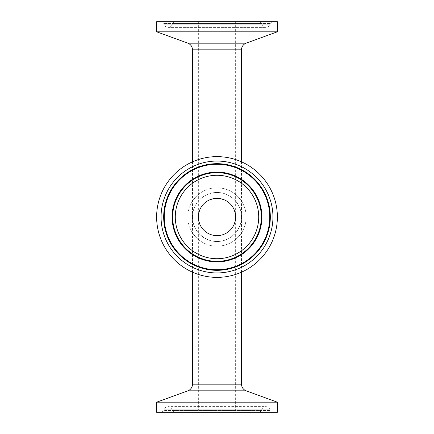 <?xml version="1.0" encoding="UTF-8"?>
<svg xmlns="http://www.w3.org/2000/svg" width="434" height="434" viewBox="0 0 434 434"><rect width="100%" height="100%" fill="white"/><g stroke="black" fill="none" stroke-linecap="round" stroke-linejoin="round"><path stroke-width="0.33" stroke-dasharray="2.17 1.63" d="M258.713 21.7L175.287 21.7L258.713 21.7A2.843 2.843 0 0 1 261.328 23.431L172.672 23.431L261.328 23.431L261.903 24.787L172.097 24.787L261.903 24.787C262.689 26.436 263.997 27.299 265.825 27.38C267.653 27.299 268.961 26.436 269.747 24.787L164.253 24.787A4.259 4.259 0 0 0 172.097 24.787L172.672 23.431C172.26 23.197 173.128 22.622 175.287 21.7M277.364 21.7L156.636 21.7M161.063 21.7L272.937 21.7L161.063 21.7A2.843 2.843 0 0 1 163.678 23.431L270.322 23.431L163.678 23.431L164.253 24.787L269.747 24.787L270.322 23.431C269.91 23.197 270.778 22.622 272.937 21.7M217 198.36A18.64 18.64 0 0 1 233.145 226.32A18.64 18.64 0 0 1 200.855 226.32A18.64 18.64 0 0 1 217 198.36C228.3 199.483 234.517 205.7 235.64 217C234.517 228.3 228.3 234.517 217 235.64C205.7 234.517 199.483 228.3 198.36 217C198.284 226.977 207.023 235.716 217 235.64C226.977 235.716 235.716 226.977 235.64 217C234.517 205.7 228.3 199.483 217 198.36C205.7 199.483 199.483 205.7 198.36 217C199.483 205.7 205.7 199.483 217 198.36M217 277.364A60.364 60.364 0 0 1 164.719 186.815A60.364 60.364 0 0 1 269.281 186.815A60.364 60.364 0 0 1 217 277.364A60.364 60.364 0 0 1 164.719 186.815A60.364 60.364 0 0 1 269.281 186.815A60.364 60.364 0 0 1 217 277.364M175.287 412.3L258.713 412.3L175.287 412.3A2.843 2.843 0 0 1 172.672 410.569L261.328 410.569L172.672 410.569L172.097 409.213L261.903 409.213L172.097 409.213A4.259 4.259 0 0 0 164.253 409.213L269.747 409.213L164.253 409.213L163.678 410.569L270.322 410.569L163.678 410.569C164.09 410.803 163.222 411.378 161.063 412.3L272.937 412.3L161.063 412.3M217 412.3L198.36 412.3L217 412.3M272.937 412.3A2.843 2.843 0 0 1 270.322 410.569L269.747 409.213C268.961 407.564 267.653 406.701 265.825 406.62L168.175 406.62L265.825 406.62C263.997 406.701 262.689 407.564 261.903 409.213L261.328 410.569C261.74 410.803 260.872 411.378 258.713 412.3M156.636 412.3L277.364 412.3M277.364 31.818L156.636 31.818M192.501 161.833L192.501 217C192.224 203.904 203.904 192.224 217 192.501C203.904 192.224 192.224 203.904 192.501 217A24.499 24.499 0 0 1 217 192.501C230.096 192.224 241.776 203.904 241.499 217C241.776 203.904 230.096 192.224 217 192.501A24.499 24.499 0 0 1 241.499 217A24.499 24.499 0 0 1 217 241.499A24.499 24.499 0 0 1 192.501 217C192.224 230.096 203.904 241.776 217 241.499C230.096 241.776 241.776 230.096 241.499 217C241.597 230.112 230.112 241.597 217 241.499C203.888 241.597 192.403 230.112 192.501 217L192.501 272.167M156.636 402.182L277.364 402.182M241.499 161.833L241.499 217A24.499 24.499 0 0 0 217 192.501A24.499 24.499 0 0 0 192.501 217A24.499 24.499 0 0 0 217 241.499A24.499 24.499 0 0 0 241.499 217L241.499 272.167M217 156.636A60.364 60.364 0 0 0 164.719 247.185A60.364 60.364 0 0 0 269.281 247.185A60.364 60.364 0 0 0 217 156.636M175.287 217A41.713 41.713 0 0 0 237.854 253.125A41.713 41.713 0 0 0 237.854 180.875A41.713 41.713 0 0 0 175.287 217M172.672 217A44.328 44.328 0 0 1 217 172.672A44.328 44.328 0 0 1 261.328 217A44.328 44.328 0 0 1 217 261.328A44.328 44.328 0 0 1 172.672 217M172.097 217A44.903 44.903 0 0 0 217 261.903A44.903 44.903 0 0 0 261.903 217A44.903 44.903 0 0 0 217 172.097A44.903 44.903 0 0 0 172.097 217M272.937 217A55.937 55.937 0 0 1 189.029 265.445A55.937 55.937 0 0 1 189.029 168.555A55.937 55.937 0 0 1 272.937 217M270.322 217A53.322 53.322 0 0 0 217 163.678A53.322 53.322 0 0 0 163.678 217A53.322 53.322 0 0 0 217 270.322A53.322 53.322 0 0 0 270.322 217M164.253 217A52.747 52.747 0 0 0 217 269.747A52.747 52.747 0 0 0 269.747 217A52.747 52.747 0 0 0 217 164.253A52.747 52.747 0 0 0 164.253 217M241.499 49.845L192.501 49.845M187.824 43.172L246.176 43.172M217 246.176A29.176 29.176 0 0 0 246.176 217A29.176 29.176 0 0 0 217 187.824A29.176 29.176 0 0 0 187.824 217A29.176 29.176 0 0 0 217 246.176M246.176 390.828L187.824 390.828M192.501 384.155L241.499 384.155M217 187.824A29.176 29.176 0 0 1 246.176 217A29.176 29.176 0 0 1 217 246.176A29.176 29.176 0 0 1 187.824 217A29.176 29.176 0 0 1 217 187.824M168.175 27.38L265.825 27.38L168.175 27.38M198.36 21.7L198.36 412.3M235.64 21.7L235.64 412.3"/><path stroke-width="0.65" d="M156.636 21.7L277.364 21.7L277.364 31.818L156.636 31.818L156.636 21.7M217 412.3L156.636 412.3L156.636 402.182L277.364 402.182L277.364 412.3L217 412.3M187.824 43.172C190.781 44.42 192.338 46.644 192.501 49.845L241.499 49.845A7.101 7.101 0 0 1 246.176 43.172L187.824 43.172L156.636 31.818M192.501 384.155A7.101 7.101 0 0 1 187.824 390.828L246.176 390.828C243.219 389.58 241.662 387.356 241.499 384.155L192.501 384.155L192.501 272.167M217 198.36A18.64 18.64 0 0 0 200.855 226.32A18.64 18.64 0 0 0 233.145 226.32A18.64 18.64 0 0 0 217 198.36M217 156.636A60.364 60.364 0 0 0 164.719 247.185A60.364 60.364 0 0 0 269.281 247.185A60.364 60.364 0 0 0 217 156.636M258.713 217A41.713 41.713 0 0 1 196.146 253.125A41.713 41.713 0 0 1 196.146 180.875A41.713 41.713 0 0 1 258.713 217M261.328 217A44.328 44.328 0 0 0 217 172.672A44.328 44.328 0 0 0 172.672 217A44.328 44.328 0 0 0 217 261.328A44.328 44.328 0 0 0 261.328 217M172.097 217A44.903 44.903 0 0 1 217 172.097A44.903 44.903 0 0 1 261.903 217A44.903 44.903 0 0 1 217 261.903A44.903 44.903 0 0 1 172.097 217M161.063 217A55.937 55.937 0 0 0 244.971 265.445A55.937 55.937 0 0 0 244.971 168.555A55.937 55.937 0 0 0 161.063 217M163.678 217A53.322 53.322 0 0 1 217 163.678A53.322 53.322 0 0 1 270.322 217A53.322 53.322 0 0 1 217 270.322A53.322 53.322 0 0 1 163.678 217M164.253 217A52.747 52.747 0 0 1 217 164.253A52.747 52.747 0 0 1 269.747 217A52.747 52.747 0 0 1 217 269.747A52.747 52.747 0 0 1 164.253 217M246.176 43.172L277.364 31.818M192.501 49.845L192.501 161.833M241.499 49.845L241.499 161.833M187.824 390.828L156.636 402.182M246.176 390.828L277.364 402.182M241.499 272.167L241.499 384.155"/></g></svg>
